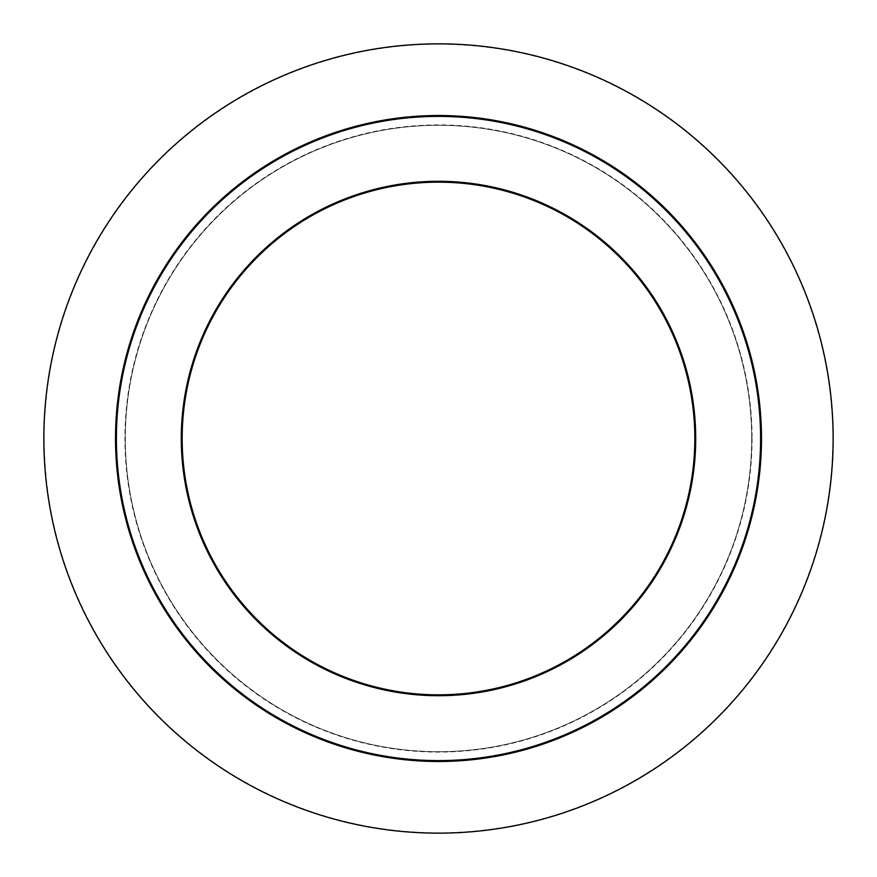 <?xml version="1.0" encoding="UTF-8"?>
<svg xmlns="http://www.w3.org/2000/svg" width="877" height="877" viewBox="0 0 877 877"><rect width="100%" height="100%" fill="white"/><g stroke="black" fill="none" stroke-linecap="round" stroke-linejoin="round"><path stroke-width="0.66" stroke-dasharray="4.38 3.29" d="M761.488 438.5A322.988 322.988 0 0 1 438.5 761.488A322.988 322.988 0 0 1 115.512 438.5A322.988 322.988 0 0 1 438.5 115.512A322.988 322.988 0 0 1 761.488 438.5A322.988 322.988 0 0 0 438.5 115.512A322.988 322.988 0 0 0 115.512 438.5M694.836 438.5A256.336 256.336 0 0 1 438.5 694.836A256.336 256.336 0 0 1 182.164 438.5A256.336 256.336 0 0 1 438.5 182.164A256.336 256.336 0 0 1 694.836 438.5M125.29 438.5A313.21 313.21 0 0 1 438.5 125.29A313.21 313.21 0 0 1 751.71 438.5A313.21 313.21 0 0 1 438.5 751.71A313.21 313.21 0 0 1 125.29 438.5A313.21 313.21 0 0 1 438.5 125.29A313.21 313.21 0 0 1 751.71 438.5A313.21 313.21 0 0 1 438.5 751.71A313.21 313.21 0 0 1 125.29 438.5A313.21 313.21 0 0 1 438.5 125.29A313.21 313.21 0 0 1 751.71 438.5M43.85 438.5A394.65 394.65 0 0 1 438.5 43.85A394.65 394.65 0 0 1 833.15 438.5A394.65 394.65 0 0 1 438.5 833.15A394.65 394.65 0 0 1 43.85 438.5A394.65 394.65 0 0 0 438.5 833.15A394.65 394.65 0 0 0 833.15 438.5M752.071 438.5A313.571 313.571 0 0 1 438.5 752.071A313.571 313.571 0 0 1 124.929 438.5A313.571 313.571 0 0 1 438.5 124.929A313.571 313.571 0 0 1 752.071 438.5M44.201 438.5A394.299 394.299 0 0 1 438.5 44.201A394.299 394.299 0 0 1 832.799 438.5A394.299 394.299 0 0 1 438.5 832.799A394.299 394.299 0 0 1 44.201 438.5"/><path stroke-width="1.32" d="M182.164 438.5A256.336 256.336 0 0 1 438.5 182.164A256.336 256.336 0 0 1 694.836 438.5A256.336 256.336 0 0 1 438.5 694.836A256.336 256.336 0 0 1 182.164 438.5A256.336 256.336 0 0 0 438.5 694.836A256.336 256.336 0 0 0 694.836 438.5M43.85 438.5A394.65 394.65 0 0 1 438.5 43.85A394.65 394.65 0 0 1 833.15 438.5A394.65 394.65 0 0 1 438.5 833.15A394.65 394.65 0 0 1 43.85 438.5M761.488 438.5A322.988 322.988 0 0 1 438.5 761.488A322.988 322.988 0 0 1 115.512 438.5A322.988 322.988 0 0 1 438.5 115.512A322.988 322.988 0 0 1 761.488 438.5M760.6 438.5A322.1 322.1 0 0 1 438.5 760.6A322.1 322.1 0 0 1 116.4 438.5A322.1 322.1 0 0 1 438.5 116.4A322.1 322.1 0 0 1 760.6 438.5M695.713 438.5A257.213 257.213 0 0 1 438.5 695.713A257.213 257.213 0 0 1 181.287 438.5A257.213 257.213 0 0 1 438.5 181.287A257.213 257.213 0 0 1 695.713 438.5"/></g></svg>
